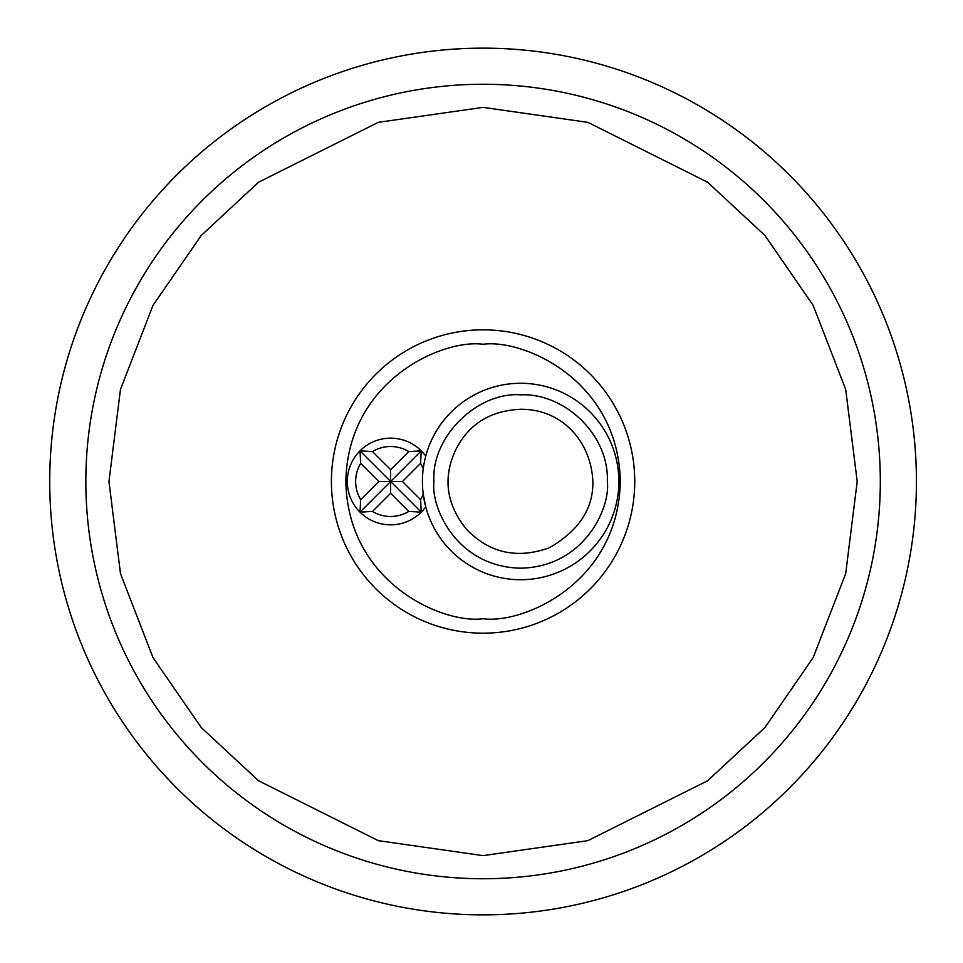 <?xml version="1.0" encoding="UTF-8"?>
<svg xmlns="http://www.w3.org/2000/svg" width="963" height="963" viewBox="0 0 963 963"><rect width="100%" height="100%" fill="white"/><g stroke="black" fill="none" stroke-linecap="round" stroke-linejoin="round"><path stroke-width="1.44" d="M483.077 48.15A433.35 433.35 0 0 1 858.37 698.175A433.35 433.35 0 0 1 107.784 698.175A433.35 433.35 0 0 1 483.077 48.15M483.077 84.263A397.238 397.238 0 0 0 139.057 680.119A397.238 397.238 0 0 0 827.097 680.119A397.238 397.238 0 0 0 483.077 84.263M423.239 494.212A98.226 98.226 0 0 0 573.382 564.366A98.226 98.226 0 0 0 573.382 398.634A98.226 98.226 0 0 0 423.239 468.788A98.226 98.226 0 0 1 573.382 398.634A98.226 98.226 0 0 1 573.382 564.366A98.226 98.226 0 0 1 423.239 494.212A34.993 34.993 0 0 1 420.566 499.641L421.276 512.147L408.769 511.425A34.993 34.993 0 0 1 372.5 511.425L359.993 512.147L360.704 499.641A34.993 34.993 0 0 1 360.704 463.359L359.993 450.853L372.5 451.575A34.993 34.993 0 0 1 408.769 451.575L421.276 450.853L420.566 463.359A34.993 34.993 0 0 1 423.239 468.788A98.226 98.226 0 0 0 423.239 494.212L425.754 506.887A43.335 43.335 0 0 1 359.993 512.147A43.335 43.335 0 0 1 359.993 450.853A43.335 43.335 0 0 1 425.754 456.113M483.077 329.828A151.673 151.673 0 0 0 351.724 557.336A151.673 151.673 0 0 0 614.43 557.336A151.673 151.673 0 0 0 483.077 329.828M433.964 481.5C430.822 437.431 477.082 391.64 520.634 394.83C565.149 392.856 609.41 435.529 607.304 481.5C610.795 506.851 584.782 566.99 520.634 568.17C456.486 566.99 430.485 506.851 433.964 481.5M420.566 463.359L402.426 481.5L420.566 499.641M372.5 451.575L390.629 469.703L408.769 451.575M360.704 499.641L378.832 481.5L360.704 463.359M408.769 511.425L390.629 493.297L372.5 511.425M421.276 512.147L390.629 481.5L402.426 481.5M390.629 469.703L390.629 481.5L421.276 450.853M378.832 481.5L390.629 481.5L359.993 450.853M390.629 493.297L390.629 481.5L359.993 512.147M520.634 409.275C562.464 408.914 591.198 442.017 592.859 481.5C593.449 508.416 579.04 530.469 549.62 547.658C517.227 559.334 489.493 553.183 466.417 529.217C446.832 504.973 442.884 479.345 454.56 452.357C467.163 425.056 489.192 410.695 520.634 409.275M483.077 107.375L587.839 122.337L707.552 182.2L764.959 235.502L813.193 305.44L845.695 389.413L857.202 481.5L845.695 573.587L813.193 657.56L764.959 727.498L707.552 780.8L587.839 840.663L483.077 855.625L378.327 840.663L258.602 780.8L201.207 727.498L152.973 657.56L120.471 573.587L108.951 481.5L120.471 389.413L152.973 305.44L201.207 235.502L258.602 182.2L378.327 122.337L483.077 107.375M483.077 344.273C523.222 338.759 618.439 379.928 620.304 481.5C618.439 583.072 523.222 624.241 483.077 618.728C442.944 624.241 347.727 583.072 345.849 481.5C347.727 379.928 442.944 338.759 483.077 344.273"/></g></svg>
